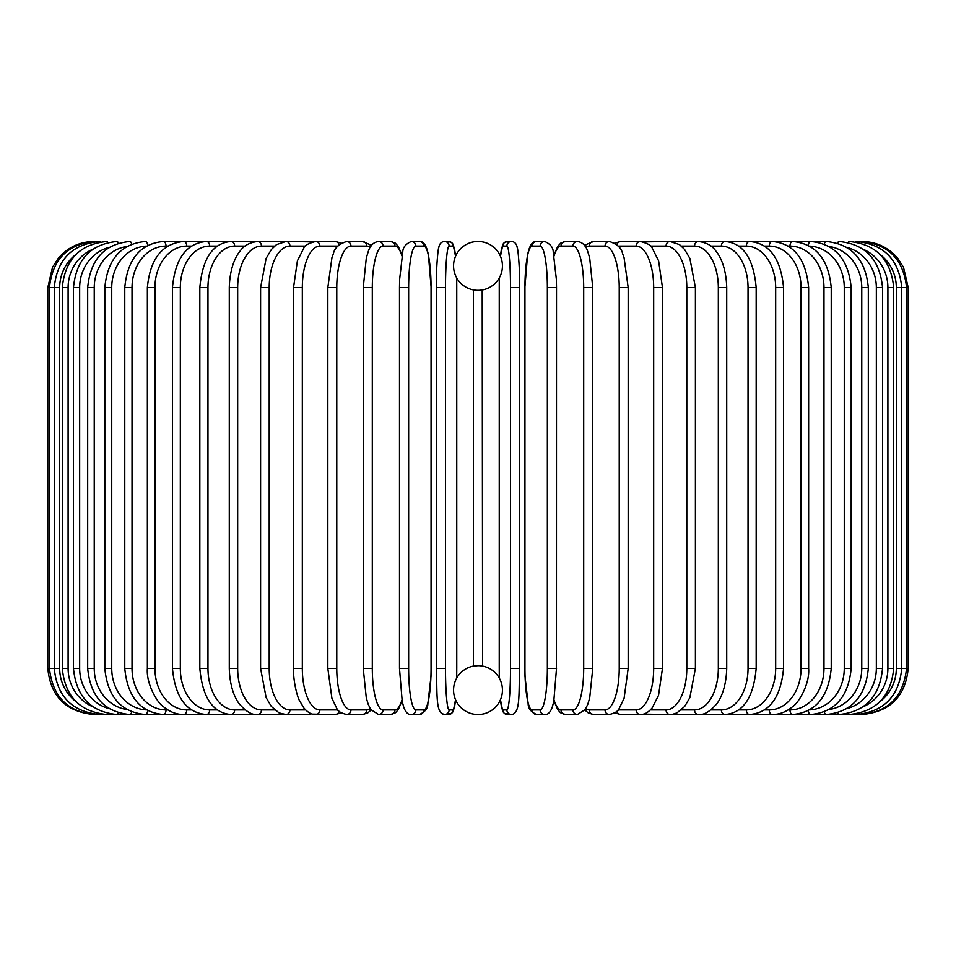 <?xml version="1.0" encoding="UTF-8"?>
<svg xmlns="http://www.w3.org/2000/svg" width="956" height="956" viewBox="0 0 956 956"><rect width="100%" height="100%" fill="white"/><g stroke="black" fill="none" stroke-linecap="round" stroke-linejoin="round"><path stroke-width="1.43" d="M478 665.663A24.438 24.438 0 0 0 453.562 690.101A24.438 24.438 0 0 0 478 714.538A4.613 4.613 0 0 1 477.988 714.538A4.613 4.613 0 0 0 478.012 714.538A24.438 24.438 0 0 0 502.438 690.101A24.438 24.438 0 0 0 478 665.663L473.387 666.105L473.387 289.895L475.359 290.194M477.988 241.462A4.613 4.613 0 0 1 478.012 241.462A4.613 4.613 0 0 0 477.988 241.462A24.438 24.438 0 0 0 453.562 265.899A24.438 24.438 0 0 0 478 290.337A24.438 24.438 0 0 0 502.438 265.899A24.438 24.438 0 0 0 478 241.462M482.194 289.967L482.613 666.105L480.653 665.806M479.111 290.313L479.876 290.266M480.952 290.158L481.645 290.062M47.8 287.565L59.678 287.565L59.678 668.435L47.8 668.435L47.8 287.565L52.496 267.286L58.149 258.455C67.517 247.425 79.444 241.76 93.915 241.462L93.915 241.486M93.915 714.514L284.147 714.538A4.613 3.776 90 0 0 284.709 714.49M95.492 241.665L95.373 241.462C67.876 243.78 52.556 259.148 49.425 287.565L49.425 668.435C52.652 696.948 67.972 712.316 95.373 714.538L95.492 714.335M75.823 254.523A41.502 40.869 90 0 0 59.678 287.565M100.129 242.011A4.613 0.801 -90 0 0 99.747 241.462C72.154 244.15 57.002 259.53 54.265 287.565L54.265 668.435C57.002 696.47 72.154 711.85 99.747 714.538A4.613 0.801 90 0 0 100.129 713.989M59.678 668.435A41.502 40.869 90 0 0 75.823 701.477M62.307 287.565L68.103 287.565L68.103 668.435L62.307 668.435L62.307 287.565C65.032 259.47 79.934 244.103 107 241.462A4.613 1.195 -90 0 1 107.765 242.525M92.84 249.241A41.502 40.08 90 0 0 68.103 287.565M68.103 668.435A41.502 40.08 90 0 0 92.84 706.759M107.765 713.475A4.613 1.195 90 0 1 107 714.538C79.934 711.897 65.032 696.53 62.307 668.435M73.469 287.565L79.659 287.565L79.659 668.435L73.469 668.435L73.469 287.565C76.205 259.399 90.736 244.031 117.074 241.462A4.613 1.577 -90 0 1 118.317 243.23M109.39 247.257A41.502 38.993 90 0 0 79.659 287.565M79.659 668.435A41.502 38.993 90 0 0 109.39 708.743M118.317 712.77A4.613 1.577 90 0 1 117.074 714.538C90.736 711.969 76.205 696.601 73.469 668.435M87.677 287.565L94.238 287.565L94.238 668.435L87.677 668.435L87.677 287.565C90.414 259.303 104.491 243.923 129.897 241.462A4.613 1.948 -90 0 1 131.665 244.162M127.088 246.409A41.502 37.607 90 0 0 94.238 287.565M94.238 668.435A41.502 37.607 90 0 0 127.088 709.591M131.665 711.838A4.613 1.948 90 0 1 129.897 714.538C104.491 712.077 90.414 696.697 87.677 668.435M104.813 287.565L111.733 287.565L111.733 668.435L104.813 668.435L104.813 287.565C107.562 259.172 121.077 243.804 145.372 241.462A4.613 2.306 -90 0 1 147.654 245.441M146.471 246.098A41.502 35.934 90 0 0 111.733 287.565M111.733 668.435A41.502 35.934 90 0 0 146.471 709.902M147.654 710.559A4.613 2.306 90 0 1 145.372 714.538C121.077 712.196 107.562 696.828 104.813 668.435M124.77 287.565L132.024 287.565L132.024 668.435L124.77 668.435L124.77 287.565C127.507 259.004 140.377 243.637 163.368 241.462A4.613 2.641 -90 0 1 166.021 246.074A41.502 33.998 90 0 0 132.024 287.565M167.85 246.074L166.021 246.074M132.024 668.435A41.502 33.998 90 0 0 166.021 709.926L167.85 709.926M166.021 709.926A4.613 2.641 90 0 1 163.368 714.538C140.377 712.363 127.507 696.996 124.77 668.435M147.367 287.565L154.944 287.565L154.944 668.435L147.367 668.435L147.367 287.565C150.092 258.813 162.233 243.445 183.767 241.462L163.368 241.462M191.523 246.074L186.731 246.074A41.502 31.787 90 0 0 154.944 287.565M186.731 246.074A4.613 2.964 -90 0 0 183.767 241.462L206.412 241.462A4.613 3.262 -90 0 1 209.663 246.074A41.502 29.349 90 0 0 180.326 287.565L180.326 668.435L172.45 668.435L172.45 287.565L180.326 287.565M154.944 668.435A41.502 31.787 90 0 0 186.731 709.926L191.523 709.926M186.731 709.926A4.613 2.964 90 0 1 183.767 714.538C176.346 714.538 169.439 711.814 163.058 706.4C158.146 703.664 146.053 684.687 147.367 668.435M217.347 246.074L209.663 246.074M180.326 668.435A41.502 29.349 90 0 0 209.663 709.926L217.347 709.926M209.663 709.926A4.613 3.262 90 0 1 206.412 714.538C186.48 712.806 175.163 697.426 172.45 668.435M199.828 287.565L207.966 287.565L207.966 668.435L199.828 668.435L199.828 287.565C202.493 258.263 212.925 242.896 231.113 241.462L206.412 241.462C186.48 243.194 175.163 258.574 172.45 287.565M245.118 246.074L234.638 246.074A41.502 26.672 90 0 0 207.966 287.565M234.638 246.074A4.613 3.537 -90 0 0 231.113 241.462L257.69 241.462A4.613 3.776 -90 0 1 261.466 246.074A41.502 23.804 90 0 0 237.674 287.565L237.674 668.435L229.285 668.435L229.285 287.565L237.674 287.565M207.966 668.435A41.502 26.672 90 0 0 234.638 709.926L245.118 709.926M234.638 709.926A4.613 3.537 90 0 1 231.113 714.538C212.925 713.104 202.493 697.737 199.828 668.435M274.611 246.074L261.466 246.074M237.674 668.435A41.502 23.804 90 0 0 261.466 709.926L274.611 709.926M284.709 241.51A4.613 3.776 -90 0 0 284.147 241.462L285.952 241.462A4.613 3.991 -90 0 1 289.943 246.074A41.502 20.745 90 0 0 269.198 287.565L269.198 668.435L260.594 668.435L260.594 287.565L269.198 287.565M261.466 709.926A4.613 3.776 90 0 1 257.69 714.538C252.348 715.219 246.349 711.838 239.705 704.369C236.789 700.987 229.87 689.993 229.285 668.435M305.597 246.074L289.943 246.074M269.198 668.435A41.502 20.745 90 0 0 289.943 709.926L305.597 709.926M311.274 242.274A4.613 3.991 -90 0 0 309.015 241.462L315.671 241.462A4.613 4.183 -90 0 1 319.854 246.074A41.502 17.543 90 0 0 302.323 287.565L302.323 668.435L293.528 668.435L293.528 287.565L302.323 287.565M311.274 713.726A4.613 3.991 90 0 1 309.015 714.538L285.091 714.514M289.943 709.926A4.613 3.991 90 0 1 285.952 714.538L279.104 712.937L271.337 706.484L266.138 697.653L260.594 668.435M337.838 246.074L319.854 246.074M302.323 668.435A41.502 17.543 90 0 0 319.854 709.926L337.838 709.926M339.153 244.688A4.613 4.183 -90 0 0 335.162 241.462L341.256 243.051L335.162 241.462L315.671 241.462C308.346 243.338 304.378 245.561 303.793 248.118L297.4 260.809L293.528 287.565M339.153 711.312A4.613 4.183 90 0 1 335.162 714.538L341.256 712.949L335.162 714.538L312.528 714.12M319.854 709.926A4.613 4.183 90 0 1 315.671 714.538C311.799 714.789 307.832 712.578 303.793 707.882L299.395 700.425C298.284 699.195 293.145 683.301 293.528 668.435M327.824 287.565L336.775 287.565L336.775 668.435L327.824 668.435L327.824 287.565L331.947 257.594L333.477 253.471C334.457 248.094 338.842 244.091 346.634 241.462A4.613 4.338 -90 0 1 350.971 246.074A41.502 14.197 90 0 0 336.775 287.565M370.235 247.353A41.502 14.197 90 0 0 366.734 246.074L350.971 246.074M336.775 668.435A41.502 14.197 90 0 0 350.971 709.926L366.734 709.926A41.502 14.197 90 0 0 370.235 708.647M366.734 246.074A4.613 4.338 -90 0 0 362.408 241.462L369.614 244.437L371.119 245.967L369.614 244.437L362.408 241.462L346.634 241.462M366.734 709.926A4.613 4.338 90 0 1 362.408 714.538L367.63 713.033L371.119 710.033M350.971 709.926A4.613 4.338 90 0 1 346.634 714.538L341.256 712.949M363.4 287.565L372.302 287.565L372.302 668.435L363.244 668.435L363.244 287.565L366.315 257.917L368.287 251.488C370.068 245.537 373.497 242.203 378.588 241.462A4.613 4.457 -90 0 1 383.045 246.074A41.502 10.743 90 0 0 372.302 287.565M401.938 255.957A41.502 10.743 90 0 0 394.983 246.074L383.045 246.074M372.302 668.435A41.502 10.743 90 0 0 383.045 709.926L394.983 709.926A41.502 10.743 90 0 0 401.938 700.043M394.983 246.074A4.613 4.457 -90 0 0 390.526 241.462L378.588 241.462M394.983 709.926A4.613 4.457 90 0 1 390.526 714.538L395.473 712.758L398.294 709.603L402.082 700.772M383.045 709.926A4.613 4.457 90 0 1 378.588 714.538L390.526 714.538M399.56 287.565L408.642 287.565L408.642 668.435L399.56 668.435M408.642 668.435A41.502 7.206 90 0 0 415.848 709.926L423.855 709.926A41.502 7.206 90 0 0 431.06 668.435L431.06 287.565A41.502 7.206 90 0 0 423.855 246.074L415.848 246.074A41.502 7.206 90 0 0 408.642 287.565M415.848 246.074A4.613 4.541 -90 0 0 411.307 241.462C405.607 243.959 402.763 247.532 402.763 252.181L399.62 279.439L399.489 287.565L399.489 668.435L402.225 701.465L403.468 706.281C405.38 712.184 407.985 714.933 411.307 714.538L419.314 714.538A4.613 4.541 90 0 0 423.855 709.926M423.855 246.074A4.613 4.541 -90 0 0 419.314 241.462C422.624 241.067 425.241 243.816 427.153 249.719L428.396 254.535L431.132 287.565L428.396 254.535L427.153 249.719C425.241 243.816 422.624 241.067 419.314 241.462L411.307 241.462M415.848 709.926A4.613 4.541 90 0 1 411.307 714.538M455.522 256.316A41.502 3.621 90 0 0 453.132 246.074A4.613 4.589 -90 0 0 448.543 241.462L444.528 241.462C441.278 241.737 439.342 243.84 438.744 247.771C438.398 246.827 436.163 264.633 436.295 287.565L445.496 287.565L445.496 668.435L436.295 668.435L436.318 287.565C436.163 264.633 438.398 246.827 438.744 247.771C439.342 243.84 441.278 241.737 444.528 241.462A4.613 4.589 -90 0 1 449.117 246.074A41.502 3.621 90 0 0 445.496 287.565M445.496 668.435A41.502 3.621 90 0 0 449.117 709.926A4.613 4.589 90 0 1 444.528 714.538C435.183 713.678 437.525 693.255 436.295 668.435L436.295 287.565M453.132 246.074L449.117 246.074M456.657 678.21A41.502 3.621 90 0 0 456.753 668.435L456.753 287.565A41.502 3.621 90 0 0 456.657 277.79M449.117 709.926L453.132 709.926A41.502 3.621 90 0 0 455.522 699.684M453.132 709.926A4.613 4.589 90 0 1 448.543 714.538L451.555 713.523L453.168 711.599L455.546 699.756L454.327 708.229L451.555 713.523L444.528 714.538L441.182 713.26M510.504 287.565L519.706 287.565L519.706 668.435L510.504 668.435L510.504 287.565A41.502 3.621 -90 0 0 506.883 246.074L502.868 246.074A41.502 3.621 -90 0 0 500.478 256.316M500.478 699.684A41.502 3.621 -90 0 0 502.868 709.926L506.883 709.926A4.613 4.589 -90 0 0 511.472 714.538C520.817 713.678 518.475 693.255 519.706 668.435L519.706 287.565C519.837 264.633 517.602 246.827 517.256 247.771C516.658 243.84 514.722 241.737 511.472 241.462A4.613 4.589 90 0 0 506.883 246.074M506.883 709.926A41.502 3.621 -90 0 0 510.504 668.435M499.343 277.79A41.502 3.621 -90 0 0 499.247 287.565L499.247 668.435A41.502 3.621 -90 0 0 499.343 678.21M519.706 287.565C519.837 264.633 517.602 246.827 517.256 247.771C516.658 243.84 514.722 241.737 511.472 241.462L507.457 241.462A4.613 4.589 90 0 0 502.868 246.074M511.472 714.538L504.445 713.523L502.832 711.599L500.454 699.756L502.832 711.599L504.445 713.523L507.457 714.538A4.613 4.589 -90 0 1 502.868 709.926M556.44 668.435L556.512 287.565L556.38 279.439L553.237 252.181C553.237 247.532 550.393 243.959 544.693 241.462A4.613 4.541 90 0 0 540.152 246.074L532.145 246.074A41.502 7.206 -90 0 0 524.94 287.565L524.94 668.435A41.502 7.206 -90 0 0 532.145 709.926L540.152 709.926A41.502 7.206 -90 0 0 547.358 668.435L547.358 287.565L556.44 287.565M547.358 287.565A41.502 7.206 -90 0 0 540.152 246.074M540.152 709.926A4.613 4.541 -90 0 0 544.693 714.538C548.015 714.933 550.62 712.184 552.532 706.281L553.775 701.465L556.512 668.435L547.358 668.435M544.693 241.462L536.686 241.462A4.613 4.541 90 0 0 532.145 246.074M536.686 241.462C533.376 241.067 530.759 243.816 528.847 249.719L527.604 254.535L524.868 287.565L524.868 668.435L525.011 676.561L528.154 703.819C528.142 708.468 530.998 712.041 536.686 714.538A4.613 4.541 -90 0 1 532.145 709.926M554.062 700.043A41.502 10.743 -90 0 0 561.017 709.926L572.955 709.926A41.502 10.743 -90 0 0 583.698 668.435L583.698 287.565L592.756 287.565L589.685 257.917L587.713 251.488C585.932 245.537 582.503 242.203 577.412 241.462A4.613 4.457 90 0 0 572.955 246.074L561.017 246.074A41.502 10.743 -90 0 0 554.062 255.957M583.698 287.565A41.502 10.743 -90 0 0 572.955 246.074M592.601 668.435L583.698 668.435M577.412 241.462L565.474 241.462A4.613 4.457 90 0 0 561.017 246.074M553.918 700.772L557.707 709.603L560.527 712.758L565.474 714.538A4.613 4.457 -90 0 1 561.017 709.926M565.474 714.538L577.412 714.538A4.613 4.457 -90 0 1 572.955 709.926M585.765 708.647A41.502 14.197 -90 0 0 589.266 709.926L605.029 709.926A41.502 14.197 -90 0 0 619.225 668.435L619.225 287.565L628.176 287.565L624.053 257.594L622.523 253.471C621.543 248.094 617.158 244.091 609.366 241.462A4.613 4.338 90 0 0 605.029 246.074L589.266 246.074A41.502 14.197 -90 0 0 585.765 247.353M619.225 287.565A41.502 14.197 -90 0 0 605.029 246.074M628.176 287.565L628.176 668.435L619.225 668.435M609.366 241.462L593.592 241.462A4.613 4.338 90 0 0 589.266 246.074M584.881 710.033L588.37 713.033L593.592 714.538A4.613 4.338 -90 0 1 589.266 709.926M593.592 714.538L609.366 714.538A4.613 4.338 -90 0 1 605.029 709.926M618.162 709.926L636.146 709.926A41.502 17.543 -90 0 0 653.677 668.435L653.677 287.565L662.472 287.565L658.6 260.809L652.207 248.118C651.622 245.561 647.654 243.338 640.329 241.462A4.613 4.183 90 0 0 636.146 246.074L618.162 246.074M653.677 287.565A41.502 17.543 -90 0 0 636.146 246.074M662.472 287.565L662.472 668.435L653.677 668.435M644.726 242.274A4.613 3.991 90 0 1 646.985 241.462L620.838 241.462A4.613 4.183 90 0 0 616.847 244.688M628.176 668.435L624.101 698.262L618.986 708.898C618.269 711.168 615.067 713.045 609.366 714.538L614.744 712.949L620.838 714.538A4.613 4.183 -90 0 1 616.847 711.312M614.744 712.949L620.838 714.538L640.329 714.538A4.613 4.183 -90 0 1 636.146 709.926M650.403 709.926L666.057 709.926A41.502 20.745 -90 0 0 686.802 668.435L686.802 287.565L695.406 287.565L689.874 258.371L684.544 249.373L679.489 244.581L670.048 241.462A4.613 3.991 90 0 0 666.057 246.074L650.403 246.074M686.802 287.565A41.502 20.745 -90 0 0 666.057 246.074M695.406 287.565L695.406 668.435L686.802 668.435M662.472 668.435L658.529 695.406L652.207 707.882C648.168 712.578 644.201 714.789 640.329 714.538L646.985 714.538A4.613 3.991 -90 0 1 644.726 713.726M643.472 714.12L670.048 714.538A4.613 3.991 -90 0 1 666.057 709.926M681.389 709.926L694.534 709.926A41.502 23.804 -90 0 0 718.326 668.435L718.326 287.565L726.715 287.565C726.142 266.115 719.235 254.989 716.163 251.464C712.495 245.8 706.544 242.466 698.31 241.462A4.613 3.776 90 0 0 694.534 246.074L681.389 246.074M718.326 287.565A41.502 23.804 -90 0 0 694.534 246.074M726.715 287.565L726.715 668.435L718.326 668.435M710.882 709.926L721.362 709.926A41.502 26.672 -90 0 0 748.034 668.435L748.034 287.565L756.172 287.565C753.507 258.263 743.075 242.896 724.887 241.462L671.853 241.462A4.613 3.776 90 0 0 671.291 241.51M695.406 668.435L689.862 697.653L684.663 706.484L676.896 712.937L671.853 714.538A4.613 3.776 -90 0 1 671.291 714.49M862.085 714.514L698.31 714.538A4.613 3.776 -90 0 1 694.534 709.926M738.653 709.926L746.337 709.926A41.502 29.349 -90 0 0 775.675 668.435L775.675 287.565L783.55 287.565C780.837 258.574 769.52 243.194 749.588 241.462L724.887 241.462A4.613 3.537 90 0 0 721.362 246.074L710.882 246.074M748.034 287.565A41.502 26.672 -90 0 0 721.362 246.074M756.172 287.565L756.172 668.435L748.034 668.435M756.172 668.435C753.507 697.737 743.075 713.104 724.887 714.538A4.613 3.537 -90 0 1 721.362 709.926M764.477 709.926L769.269 709.926A41.502 31.787 -90 0 0 801.056 668.435L801.056 287.565L808.633 287.565C805.908 258.813 793.767 243.445 772.233 241.462L749.588 241.462A4.613 3.262 90 0 0 746.337 246.074L738.653 246.074M775.675 287.565A41.502 29.349 -90 0 0 746.337 246.074M783.55 287.565L783.55 668.435L775.675 668.435M783.55 668.435C780.837 697.426 769.52 712.806 749.588 714.538A4.613 3.262 -90 0 1 746.337 709.926M788.15 709.926L789.979 709.926A41.502 33.998 -90 0 0 823.976 668.435L823.976 287.565L831.23 287.565C828.494 259.004 815.623 243.637 792.632 241.462L772.233 241.462A4.613 2.964 90 0 0 769.269 246.074L764.477 246.074M801.056 287.565A41.502 31.787 -90 0 0 769.269 246.074M808.633 287.565L808.633 668.435L801.056 668.435M808.633 668.435C809.947 684.687 797.854 703.664 792.942 706.4C786.561 711.814 779.654 714.538 772.233 714.538A4.613 2.964 -90 0 1 769.269 709.926M809.529 709.902A41.502 35.934 -90 0 0 844.268 668.435L844.268 287.565L851.187 287.565C848.438 259.172 834.923 243.804 810.628 241.462L792.632 241.462A4.613 2.641 90 0 0 789.979 246.074L788.15 246.074M823.976 287.565A41.502 33.998 -90 0 0 789.979 246.074M831.23 287.565L831.23 668.435L823.976 668.435M831.23 668.435C828.494 696.996 815.623 712.363 792.632 714.538A4.613 2.641 -90 0 1 789.979 709.926M828.912 709.591A41.502 37.607 -90 0 0 861.762 668.435L861.762 287.565L868.323 287.565C865.586 259.303 851.509 243.923 826.103 241.462L810.628 241.462A4.613 2.306 90 0 0 808.346 245.441M844.268 287.565A41.502 35.934 -90 0 0 809.529 246.098M851.187 287.565L851.187 668.435L844.268 668.435M851.187 668.435C848.438 696.828 834.923 712.196 810.628 714.538A4.613 2.306 -90 0 1 808.346 710.559M826.103 241.462A4.613 1.948 90 0 0 824.335 244.162M861.762 287.565A41.502 37.607 -90 0 0 828.912 246.409M868.323 287.565L868.323 668.435L861.762 668.435M868.323 668.435C865.586 696.697 851.509 712.077 826.103 714.538A4.613 1.948 -90 0 1 824.335 711.838M846.61 708.743A41.502 38.993 -90 0 0 876.341 668.435L876.341 287.565L882.531 287.565C879.795 259.399 865.264 244.031 838.926 241.462A4.613 1.577 90 0 0 837.683 243.23M876.341 287.565A41.502 38.993 -90 0 0 846.61 247.257M882.531 287.565L882.531 668.435L876.341 668.435M882.531 668.435C879.795 696.601 865.264 711.969 838.926 714.538A4.613 1.577 -90 0 1 837.683 712.77M863.16 706.759A41.502 40.08 -90 0 0 887.897 668.435L887.897 287.565L893.693 287.565C890.968 259.47 876.066 244.103 849 241.462A4.613 1.195 90 0 0 848.235 242.525M887.897 287.565A41.502 40.08 -90 0 0 863.16 249.241M893.693 287.565L893.693 668.435L887.897 668.435M893.693 668.435C890.968 696.53 876.066 711.897 849 714.538A4.613 1.195 -90 0 1 848.235 713.475M880.177 701.477A41.502 40.869 -90 0 0 896.322 668.435L896.322 287.565L908.2 287.565L903.504 267.286L897.851 258.455C888.483 247.425 876.556 241.76 862.085 241.462L862.085 241.486M908.2 287.565L908.2 668.435L901.735 668.435L901.735 287.565C898.999 259.53 883.846 244.15 856.253 241.462A4.613 0.801 90 0 0 855.871 242.011M896.322 287.565A41.502 40.869 -90 0 0 880.177 254.523M855.871 713.989A4.613 0.801 -90 0 0 856.253 714.538C883.846 711.85 898.999 696.47 901.735 668.435L896.322 668.435M860.508 714.335L860.627 714.538C888.028 712.316 903.348 696.948 906.575 668.435L906.575 287.565C903.444 259.148 888.124 243.78 860.627 241.462L860.508 241.665M456.765 668.435L456.669 277.826M93.915 714.538C65.904 711.814 50.537 696.446 47.8 668.435M229.285 287.565C229.858 266.115 236.765 254.989 239.837 251.464C243.505 245.8 249.456 242.466 257.69 241.462L285.091 241.486M260.594 287.565L266.127 258.371L271.456 249.373L276.511 244.581L285.952 241.462L312.528 241.88M327.824 668.435L331.899 698.262L337.014 708.898C337.731 711.168 340.934 713.045 346.634 714.538L362.408 714.538M390.526 241.462L395.163 243.015L398.282 246.385L402.082 255.228M378.588 714.538L370.832 709.615L368.275 704.464L366.303 698L363.244 668.435M419.314 714.538C425.002 712.041 427.858 708.468 427.846 703.819L430.989 676.561L431.132 668.435L431.132 287.565M448.543 241.462L451.877 242.74L453.06 244.198L455.546 256.244M507.457 241.462L504.123 242.74L502.94 244.198L500.454 256.244M499.331 277.826L499.235 668.435M544.693 714.538L536.686 714.538M592.756 287.565L592.756 668.435L589.697 698L587.725 704.464L585.168 709.615L577.412 714.538M565.474 241.462L560.837 243.015L557.718 246.385L553.918 255.228M593.592 241.462L586.387 244.437L584.881 245.967L586.387 244.437L593.592 241.462M620.838 241.462L614.744 243.051L620.838 241.462M643.472 241.88L670.909 241.486M726.715 668.435C726.13 689.993 719.211 700.987 716.295 704.369C709.651 711.838 703.652 715.219 698.31 714.538L670.909 714.514M862.085 714.538C890.096 711.814 905.463 696.446 908.2 668.435"/></g></svg>
